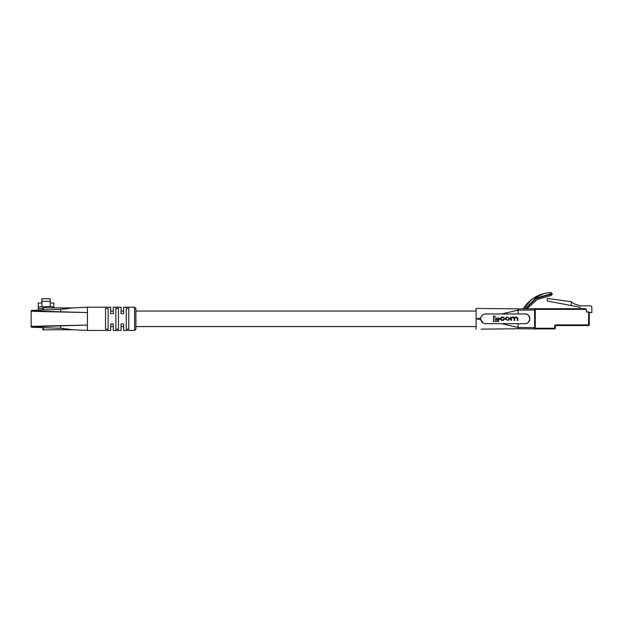 <?xml version="1.0" encoding="UTF-8"?>
<svg xmlns="http://www.w3.org/2000/svg" width="623" height="623" viewBox="0 0 623 623"><rect width="100%" height="100%" fill="white"/><g stroke="black" fill="none" stroke-linecap="round" stroke-linejoin="round"><path stroke-width="0.93" d="M34.709 327.223L31.796 327.223L31.15 326.577A0.646 0.646 0 0 0 31.796 327.223L62.946 328.383L71.871 329.676L87.415 330.463L87.415 325.074C58.928 325.884 31.796 326.67 31.796 327.223M60.252 327.223A0.646 0.646 0 0 0 60.898 326.577M60.898 311.056A0.646 0.646 0 0 0 60.252 310.41M34.709 310.41L31.796 310.41C31.789 310.963 58.718 311.749 87.415 312.559L87.415 325.074C58.593 325.743 31.267 326.125 31.15 326.577L31.15 311.056A0.646 0.646 0 0 1 31.796 310.41L42.862 309.911L42.847 307.824L72.72 307.918M38.268 310.254L38.268 306.898L50.167 306.532L53.788 306.898L53.788 307.824M38.268 308.471L42.847 308.471M41.889 306.532L41.889 301.353L50.167 301.353L50.167 306.532M50.167 301.353L50.167 298.767L41.889 298.767L41.889 301.353M41.889 302.973L38.268 302.973L38.268 306.898M50.167 302.973L53.788 302.973L53.788 306.898M72.72 329.715L42.847 329.808L42.862 327.729M134.623 307.178L135.915 308.471L135.915 329.162L134.623 330.455L134.623 307.178L123.634 307.178L123.634 313.642L121.041 313.642L121.041 307.178L113.285 307.178L113.285 313.642L110.699 313.642L110.699 307.178L87.415 307.178L71.871 307.964L62.946 309.249L42.862 309.911M87.415 330.455L110.699 330.455L110.699 323.991L113.285 323.991L113.285 330.455L121.041 330.455L121.041 323.991L123.634 323.991L123.634 330.455L134.623 330.455M128.805 318.82L128.805 329.248L126.22 329.248L126.22 308.393L128.805 308.393L128.805 318.82M118.456 318.82L118.456 329.248L115.87 329.248L115.87 308.393L118.456 308.393L118.456 318.82M108.106 318.82L108.106 329.248L105.521 329.248L105.521 308.393L108.106 308.393L108.106 318.82M87.415 307.178L87.415 312.559C58.578 311.889 31.259 311.508 31.15 311.056L31.796 310.41M544.058 293.526L532.112 299.133L523.156 308.829C529.636 298.892 538.802 293.464 550.646 292.537C552.671 293.456 552.718 294.477 550.802 295.59L552.251 294.009M525.29 308.813L536.387 298.495L550.966 294.313L550.934 293.799L535.99 298.137L524.675 308.813M550.646 292.537L550.802 295.59L537.299 299.445L526.84 308.798L537.299 299.445L550.802 295.59M525.018 313.969A4.852 4.852 0 0 1 529.869 318.82A4.852 4.852 0 0 1 525.018 323.664L518.063 323.664L518.063 327.488L534.612 327.636L534.612 328.905L518.063 328.765L518.063 327.488L501.663 323.664L508.407 323.664L485.574 323.664A4.852 4.852 0 0 1 480.722 318.82A4.852 4.852 0 0 1 485.574 313.969L525.018 313.969C527.315 313.688 528.927 315.308 529.869 318.82C528.927 322.325 527.315 323.944 525.018 323.664M501.663 313.969L518.063 310.145L518.063 313.969M483.137 323.01L480.792 319.654L476.097 318.82L476.097 329.162L476.097 326.577L135.915 326.577M534.612 310.005L518.063 310.145L518.063 308.876L534.612 308.728L534.612 327.636M476.72 308.471L476.097 308.471L476.097 318.82L480.792 317.979M481.182 329.115L518.063 328.765L481.54 329.146M481.54 308.486L518.063 308.876M488.907 313.969L485.574 313.969M508.407 323.664L518.063 323.664M493.424 316.04L493.424 321.484L498.571 321.484L498.571 320.16L495.005 320.16L495.005 316.04L493.424 316.04M496.36 318.088L496.36 319.373L499.475 319.373L499.475 318.088L496.36 318.088M507.075 316.967L505.214 318.33L505.214 319.069L507.885 320.432L509.754 319.069L509.754 318.33L507.075 316.967M508.057 317.426L506.904 317.426L505.783 318.361L506.904 319.973L508.057 319.973L509.186 319.038L508.057 317.426M510.798 317.014L510.798 320.386L511.366 320.386L511.366 318.267L512.433 317.426L514.107 318.345L514.107 320.386L514.676 320.386L514.676 318.392L516.241 317.426L517.316 318.189L517.316 320.386L517.884 320.386L517.884 318.127L516.412 316.967L514.473 317.582L513.383 316.967L511.343 317.411L510.798 317.014M503.929 319.264L501.998 319.973L500.853 319.046L501.889 317.426L504.396 318.104L502.925 316.967L501.974 316.959L500.285 318.322L500.285 319.077L501.694 320.432L502.979 320.432L504.459 319.256L503.929 319.264M554.665 328.905L535.258 328.905A0.646 0.646 0 0 1 534.612 328.259A0.646 0.646 0 0 0 535.258 328.905L535.258 328.259L554.665 328.259L554.665 326.187L555.319 326.187L555.319 328.259A0.646 0.646 0 0 1 554.665 328.905A0.646 0.646 0 0 0 555.319 328.259L554.665 328.259L554.665 328.905M589.265 312.606L591.85 312.606L591.85 307.435A1.62 1.62 0 0 0 590.23 305.815L580.208 305.815L573.97 303.744L571.236 301.68L547.282 298.464L547.282 301.002L580.208 307.271L580.208 308.728L535.258 308.728L585.075 308.728A1.293 1.293 0 0 1 586.368 310.02L586.368 311.959L589.265 311.959L589.265 324.894A0.646 0.646 0 0 1 588.618 325.541L555.965 325.541A0.646 0.646 0 0 0 555.319 326.187A0.646 0.646 0 0 1 555.965 325.541L555.965 324.894A1.293 1.293 0 0 0 554.665 326.187M534.612 309.374A0.646 0.646 0 0 1 535.258 308.728A0.646 0.646 0 0 0 534.612 309.374A0.646 0.646 0 0 1 535.258 308.728A0.646 0.646 0 0 0 534.612 309.374L535.258 309.374L535.258 328.259L534.612 328.259M535.258 308.728L535.258 309.374L586.196 309.374L585.075 308.728M571.236 301.68L571.236 305.566M62.946 329.808L62.946 328.383M62.946 309.249L62.946 307.824M43.361 309.88L43.361 307.824M43.361 329.808L43.361 327.76M555.965 324.894L589.265 324.894A0.646 0.646 0 0 1 588.618 325.541L588.618 311.959M476.097 311.056L135.915 311.056M123.634 311.056L121.041 311.056M113.285 311.056L110.699 311.056M123.634 326.577L121.041 326.577M113.285 326.577L110.699 326.577M480.683 308.486L479.983 308.486M479.118 308.478L477.179 308.471"/></g></svg>
